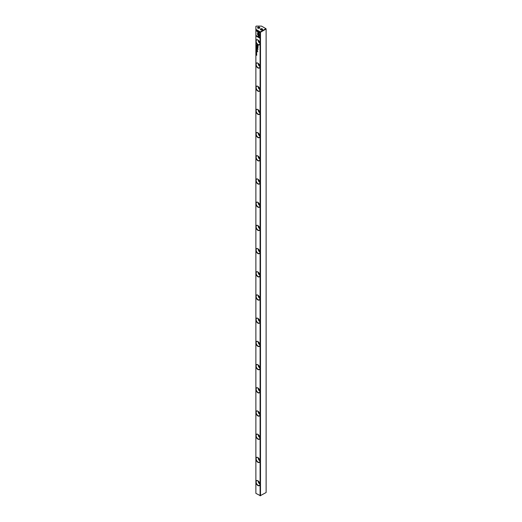 <?xml version="1.0" encoding="UTF-8"?>
<svg xmlns="http://www.w3.org/2000/svg" width="522" height="522" viewBox="0 0 522 522"><rect width="100%" height="100%" fill="white"/><g stroke="black" fill="none" stroke-linecap="round" stroke-linejoin="round"><path stroke-width="0.78" d="M256.256 51.26L256.7 51.861L256.256 51.26M256.902 51.091L257.809 51.795L256.902 51.091M258.077 46.445L258.077 45.662L256.902 44.983L257.757 46.954L258.077 46.445M256.387 53.022L256.589 53.459L256.302 53.1M256.38 52.937L256.387 53.361L256.439 52.905M256.256 54.64L256.7 55.332L256.256 54.64M258.507 36.064L259.852 35.294L257.248 31.483L259.251 34.941L258.207 35.542L258.507 36.064M256.387 45.799L256.589 46.243L256.302 45.884M256.38 45.714L256.387 46.145L256.439 45.688M256.707 47.476L256.25 47.215L256.707 47.476M255.878 29.813L260.498 32.247L260.295 31.901L260.093 32.247L260.093 495.783L266.122 492.533L266.122 28.997L260.498 32.247L260.498 495.783L255.878 493.349L255.878 29.349L260.295 31.901L265.92 28.651L261.502 26.1L256.276 26.1L255.878 26.335L255.878 29.349M255.878 40.657A2.91 1.683 60 0 1 257.888 39.959L257.888 39.959A2.91 1.683 60 0 1 259.943 43.528A2.91 1.683 60 0 1 257.888 44.716A2.91 1.683 60 0 1 255.878 41.701M255.878 63.86A2.91 1.683 60 0 1 257.888 63.162L257.888 63.162A2.91 1.683 60 0 1 259.943 66.731A2.91 1.683 60 0 1 257.888 67.919A2.91 1.683 60 0 1 255.878 64.904M255.878 87.057A2.91 1.683 60 0 1 257.888 86.365L257.888 86.365A2.91 1.683 60 0 1 259.943 89.928A2.91 1.683 60 0 1 257.888 91.115A2.91 1.683 60 0 1 255.878 88.101M255.878 110.259A2.91 1.683 60 0 1 257.888 109.561L257.888 109.561A2.91 1.683 60 0 1 259.943 113.13A2.91 1.683 60 0 1 257.888 114.318A2.91 1.683 60 0 1 255.878 111.303M255.878 133.456A2.91 1.683 60 0 1 257.888 132.764L257.888 132.764A2.91 1.683 60 0 1 259.943 136.327A2.91 1.683 60 0 1 257.888 137.521A2.91 1.683 60 0 1 255.878 134.5M255.878 156.659A2.91 1.683 60 0 1 257.888 155.961L257.888 155.961A2.91 1.683 60 0 1 259.943 159.53A2.91 1.683 60 0 1 257.888 160.717A2.91 1.683 60 0 1 255.878 157.703M255.878 179.855A2.91 1.683 60 0 1 257.888 179.163L257.888 179.163A2.91 1.683 60 0 1 259.943 182.726A2.91 1.683 60 0 1 257.888 183.92A2.91 1.683 60 0 1 255.878 180.899M255.878 203.058A2.91 1.683 60 0 1 257.888 202.36L257.888 202.36A2.91 1.683 60 0 1 259.943 205.929A2.91 1.683 60 0 1 257.888 207.117A2.91 1.683 60 0 1 255.878 204.102M255.878 226.261A2.91 1.683 60 0 1 257.888 225.563L257.888 225.563A2.91 1.683 60 0 1 259.943 229.132A2.91 1.683 60 0 1 257.888 230.319A2.91 1.683 60 0 1 255.878 227.305M255.878 249.457A2.91 1.683 60 0 1 257.888 248.759L257.888 248.759A2.91 1.683 60 0 1 259.943 252.328A2.91 1.683 60 0 1 257.888 253.516A2.91 1.683 60 0 1 255.878 250.501M255.878 272.66A2.91 1.683 60 0 1 257.888 271.962L257.888 271.962A2.91 1.683 60 0 1 259.943 275.531A2.91 1.683 60 0 1 257.888 276.719A2.91 1.683 60 0 1 255.878 273.704M255.878 295.857A2.91 1.683 60 0 1 257.888 295.165L257.888 295.165A2.91 1.683 60 0 1 259.943 298.728A2.91 1.683 60 0 1 257.888 299.915A2.91 1.683 60 0 1 255.878 296.901M255.878 319.059A2.91 1.683 60 0 1 257.888 318.361L257.888 318.361A2.91 1.683 60 0 1 259.943 321.93A2.91 1.683 60 0 1 257.888 323.118A2.91 1.683 60 0 1 255.878 320.103M255.878 342.256A2.91 1.683 60 0 1 257.888 341.564L257.888 341.564A2.91 1.683 60 0 1 259.943 345.127A2.91 1.683 60 0 1 257.888 346.321A2.91 1.683 60 0 1 255.878 343.3M255.878 365.459A2.91 1.683 60 0 1 257.888 364.761L257.888 364.761A2.91 1.683 60 0 1 259.943 368.33A2.91 1.683 60 0 1 257.888 369.517A2.91 1.683 60 0 1 255.878 366.503M255.878 388.655A2.91 1.683 60 0 1 257.888 387.963L257.888 387.963A2.91 1.683 60 0 1 259.943 391.526A2.91 1.683 60 0 1 257.888 392.72A2.91 1.683 60 0 1 255.878 389.699M255.878 411.858A2.91 1.683 60 0 1 257.888 411.16L257.888 411.16A2.91 1.683 60 0 1 259.943 414.729A2.91 1.683 60 0 1 257.888 415.917A2.91 1.683 60 0 1 255.878 412.902M255.878 435.061A2.91 1.683 60 0 1 257.888 434.363L257.888 434.363A2.91 1.683 60 0 1 259.943 437.932A2.91 1.683 60 0 1 257.888 439.119A2.91 1.683 60 0 1 255.878 436.105M255.878 458.257A2.91 1.683 60 0 1 257.888 457.559L257.888 457.559A2.91 1.683 60 0 1 259.943 461.128A2.91 1.683 60 0 1 257.888 462.316A2.91 1.683 60 0 1 255.878 459.301M255.878 481.46A2.91 1.683 60 0 1 257.888 480.762L257.888 480.762A2.91 1.683 60 0 1 259.943 484.331A2.91 1.683 60 0 1 257.888 485.519A2.91 1.683 60 0 1 255.878 482.504M256.707 54.386L256.25 54.125L256.707 54.386M259.852 32.39L256.263 30.315L256.263 30.805L259.258 32.534L258.573 32.925L258.873 33.447L259.852 32.879L259.852 32.39M257.294 33.813L258.149 35.424L258.449 35.248L257.777 34.093L258.442 33.702L258.142 33.186L257.294 33.813M259.852 37.695L258.873 35.998L258.573 36.168L259.258 37.349L256.263 35.62L256.263 36.109L259.852 38.184L259.852 37.695M256.38 52.363L256.478 51.978L256.38 52.363M256.302 52.115L256.713 52.291M257.333 49.955L256.902 49.707L257.274 50.934L257.333 49.955M257.516 50.549L257.307 50.06L257.255 50.745M256.7 49.44L256.315 49.322M256.256 45.394L256.7 45.584M256.256 48.37L256.7 48.97L256.256 48.37M256.256 53.616L256.7 53.805M256.256 47.939L256.7 48.402L256.315 47.867M257.235 48.011L257.829 49.042L256.909 48.663L258.064 49.336L257.398 48.031L258.064 47.502L256.909 46.83L257.829 47.515L257.235 48.011L257.881 47.482L256.968 46.863M256.256 52.611L256.7 52.866L256.315 52.565M256.7 45.023L256.256 44.611L256.7 45.023M256.7 51.065L256.315 50.947M256.38 46.81L256.478 46.425L256.38 46.81M256.302 46.562L256.713 46.732M260.7 29.813L260.7 29.813A1.135 0.659 180 0 1 260.7 28.886A1.135 0.659 180 0 1 262.305 28.886A1.135 0.659 180 0 1 262.305 29.813A1.135 0.659 180 0 1 260.7 29.813L260.7 29.813M262.194 29.871A0.855 0.489 0 0 0 262.357 29.578A0.855 0.489 0 0 0 262.103 29.232A0.855 0.489 0 0 0 261.176 29.128A0.855 0.489 0 0 0 260.648 29.578A0.855 0.489 0 0 0 260.811 29.871M257.888 28.188L257.888 28.188A1.135 0.659 180 0 1 257.888 27.261A1.135 0.659 180 0 1 259.493 27.261A1.135 0.659 180 0 1 259.493 28.188A1.135 0.659 180 0 1 257.888 28.188L257.888 28.188M259.375 28.247A0.855 0.489 0 0 0 259.545 27.953A0.855 0.489 0 0 0 259.29 27.607A0.855 0.489 0 0 0 258.364 27.503A0.855 0.489 0 0 0 257.835 27.953A0.855 0.489 0 0 0 257.998 28.247M257.959 480.808A2.701 1.559 -120 0 0 256.687 480.716A2.701 1.559 -120 0 0 256.126 481.95A2.701 1.559 -120 0 0 258.038 485.258A2.701 1.559 -120 0 0 259.388 485.388A2.701 1.559 -120 0 0 259.943 484.24M257.959 457.605A2.701 1.559 -120 0 0 256.687 457.513A2.701 1.559 -120 0 0 256.126 458.753A2.701 1.559 -120 0 0 258.038 462.055A2.701 1.559 -120 0 0 259.388 462.192A2.701 1.559 -120 0 0 259.943 461.037M257.959 434.408A2.701 1.559 -120 0 0 256.687 434.317A2.701 1.559 -120 0 0 256.126 435.55A2.701 1.559 -120 0 0 258.038 438.858A2.701 1.559 -120 0 0 259.388 438.989A2.701 1.559 -120 0 0 259.943 437.841M257.959 411.206A2.701 1.559 -120 0 0 256.687 411.114A2.701 1.559 -120 0 0 256.126 412.354A2.701 1.559 -120 0 0 258.038 415.656A2.701 1.559 -120 0 0 259.388 415.793A2.701 1.559 -120 0 0 259.943 414.638M257.959 388.009A2.701 1.559 -120 0 0 256.687 387.918A2.701 1.559 -120 0 0 256.126 389.151A2.701 1.559 -120 0 0 258.038 392.459A2.701 1.559 -120 0 0 259.388 392.59A2.701 1.559 -120 0 0 259.943 391.441M257.959 364.806A2.701 1.559 -120 0 0 256.687 364.715A2.701 1.559 -120 0 0 256.126 365.948A2.701 1.559 -120 0 0 258.038 369.256A2.701 1.559 -120 0 0 259.388 369.393A2.701 1.559 -120 0 0 259.943 368.238M257.959 341.61A2.701 1.559 -120 0 0 256.687 341.518A2.701 1.559 -120 0 0 256.126 342.752A2.701 1.559 -120 0 0 258.038 346.06A2.701 1.559 -120 0 0 259.388 346.19A2.701 1.559 -120 0 0 259.943 345.042M257.959 318.407A2.701 1.559 -120 0 0 256.687 318.316A2.701 1.559 -120 0 0 256.126 319.549A2.701 1.559 -120 0 0 258.038 322.857A2.701 1.559 -120 0 0 259.388 322.988A2.701 1.559 -120 0 0 259.943 321.839M257.959 295.211A2.701 1.559 -120 0 0 256.687 295.113A2.701 1.559 -120 0 0 256.126 296.352A2.701 1.559 -120 0 0 258.038 299.654A2.701 1.559 -120 0 0 259.388 299.791A2.701 1.559 -120 0 0 259.943 298.643M257.959 272.008A2.701 1.559 -120 0 0 256.687 271.916A2.701 1.559 -120 0 0 256.126 273.15A2.701 1.559 -120 0 0 258.038 276.458A2.701 1.559 -120 0 0 259.388 276.588A2.701 1.559 -120 0 0 259.943 275.44M257.959 248.805A2.701 1.559 -120 0 0 256.687 248.713A2.701 1.559 -120 0 0 256.126 249.953A2.701 1.559 -120 0 0 258.038 253.255A2.701 1.559 -120 0 0 259.388 253.392A2.701 1.559 -120 0 0 259.943 252.237M257.959 225.608A2.701 1.559 -120 0 0 256.687 225.517A2.701 1.559 -120 0 0 256.126 226.75A2.701 1.559 -120 0 0 258.038 230.058A2.701 1.559 -120 0 0 259.388 230.189A2.701 1.559 -120 0 0 259.943 229.041M257.959 202.405A2.701 1.559 -120 0 0 256.687 202.314A2.701 1.559 -120 0 0 256.126 203.554A2.701 1.559 -120 0 0 258.038 206.856A2.701 1.559 -120 0 0 259.388 206.993A2.701 1.559 -120 0 0 259.943 205.838M257.959 179.209A2.701 1.559 -120 0 0 256.687 179.118A2.701 1.559 -120 0 0 256.126 180.351A2.701 1.559 -120 0 0 258.038 183.659A2.701 1.559 -120 0 0 259.388 183.79A2.701 1.559 -120 0 0 259.943 182.641M257.959 156.006A2.701 1.559 -120 0 0 256.687 155.915A2.701 1.559 -120 0 0 256.126 157.148A2.701 1.559 -120 0 0 258.038 160.456A2.701 1.559 -120 0 0 259.388 160.593A2.701 1.559 -120 0 0 259.943 159.438M257.959 132.81A2.701 1.559 -120 0 0 256.687 132.719A2.701 1.559 -120 0 0 256.126 133.952A2.701 1.559 -120 0 0 258.038 137.26A2.701 1.559 -120 0 0 259.388 137.39A2.701 1.559 -120 0 0 259.943 136.242M257.959 109.607A2.701 1.559 -120 0 0 256.687 109.516A2.701 1.559 -120 0 0 256.126 110.749A2.701 1.559 -120 0 0 258.038 114.057A2.701 1.559 -120 0 0 259.388 114.188A2.701 1.559 -120 0 0 259.943 113.039M257.959 86.411A2.701 1.559 -120 0 0 256.687 86.313A2.701 1.559 -120 0 0 256.126 87.552A2.701 1.559 -120 0 0 258.038 90.854A2.701 1.559 -120 0 0 259.388 90.991A2.701 1.559 -120 0 0 259.943 89.836M257.959 63.208A2.701 1.559 -120 0 0 256.687 63.116A2.701 1.559 -120 0 0 256.126 64.35A2.701 1.559 -120 0 0 258.038 67.658A2.701 1.559 -120 0 0 259.388 67.788A2.701 1.559 -120 0 0 259.943 66.64M258.064 480.873A2.701 1.559 -120 0 0 259.936 484.116M258.064 457.677A2.701 1.559 -120 0 0 259.936 460.913M258.064 434.474A2.701 1.559 -120 0 0 259.936 437.717M258.064 411.277A2.701 1.559 -120 0 0 259.936 414.514M258.064 388.074A2.701 1.559 -120 0 0 259.936 391.317M258.064 364.878A2.701 1.559 -120 0 0 259.936 368.114M258.064 341.675A2.701 1.559 -120 0 0 259.936 344.918M258.064 318.479A2.701 1.559 -120 0 0 259.936 321.715M258.064 295.276A2.701 1.559 -120 0 0 259.936 298.512M258.064 272.073A2.701 1.559 -120 0 0 259.936 275.316M258.064 248.877A2.701 1.559 -120 0 0 259.936 252.113M258.064 225.674A2.701 1.559 -120 0 0 259.936 228.917M258.064 202.477A2.701 1.559 -120 0 0 259.936 205.714M258.064 179.274A2.701 1.559 -120 0 0 259.936 182.517M258.064 156.078A2.701 1.559 -120 0 0 259.936 159.314M258.064 132.875A2.701 1.559 -120 0 0 259.936 136.118M258.064 109.679A2.701 1.559 -120 0 0 259.936 112.915M258.064 86.476A2.701 1.559 -120 0 0 259.936 89.712M258.064 63.273A2.701 1.559 -120 0 0 259.936 66.516M257.959 40.005A2.701 1.559 -120 0 0 256.687 39.913A2.701 1.559 -120 0 0 256.126 41.153A2.701 1.559 -120 0 0 258.038 44.455A2.701 1.559 -120 0 0 259.388 44.592A2.701 1.559 -120 0 0 259.943 43.437M258.064 40.077A2.701 1.559 -120 0 0 259.936 43.313M259.734 42.36A1.703 0.985 60 0 1 258.795 40.729M259.734 65.557A1.703 0.985 60 0 1 258.795 63.932M259.734 88.76A1.703 0.985 60 0 1 258.795 87.128M259.734 111.956A1.703 0.985 60 0 1 258.795 110.331M259.734 135.159A1.703 0.985 60 0 1 258.795 133.528M259.734 158.355A1.703 0.985 60 0 1 258.795 156.73M259.734 181.558A1.703 0.985 60 0 1 258.795 179.933M259.734 204.761A1.703 0.985 60 0 1 258.795 203.13M259.734 227.957A1.703 0.985 60 0 1 258.795 226.333M259.734 251.16A1.703 0.985 60 0 1 258.795 249.529M259.734 274.357A1.703 0.985 60 0 1 258.795 272.732M259.734 297.56A1.703 0.985 60 0 1 258.795 295.928M259.734 320.756A1.703 0.985 60 0 1 258.795 319.131M259.734 343.959A1.703 0.985 60 0 1 258.795 342.328M259.734 367.155A1.703 0.985 60 0 1 258.795 365.531M259.734 390.358A1.703 0.985 60 0 1 258.795 388.733M259.734 413.561A1.703 0.985 60 0 1 258.795 411.93M259.734 436.757A1.703 0.985 60 0 1 258.795 435.133M259.734 459.96A1.703 0.985 60 0 1 258.795 458.329M259.734 483.157A1.703 0.985 60 0 1 258.795 481.532M265.92 28.651L266.122 28.997L265.92 28.651M256.759 54.353L256.25 54.125M256.713 54.327L256.354 54.125L256.713 54.327M256.302 54.151L256.654 54.36L256.302 54.151M258.925 33.415L258.631 32.899L259.317 32.501L256.315 30.772L256.315 30.341M258.201 35.392L257.353 33.78L258.142 33.186M259.258 37.349L258.873 35.998M259.852 38.126L256.315 36.077L256.315 35.653M257.248 50.092L256.954 49.74M257.333 50.908L256.954 50.569M256.759 47.443L256.25 47.215M256.713 47.417L256.354 47.215L256.713 47.417M256.302 47.241L256.654 47.45L256.302 47.241M258.56 36.038L258.207 35.542M258.266 35.516L259.303 34.915L257.353 31.542M256.628 54.921L256.256 54.706M256.7 55.267L256.315 54.98M256.7 54.98L256.341 55.058M256.693 49.251L256.315 49.016M256.7 47.959L256.315 47.907M257.829 49.042L257.287 47.978M258.064 49.27L256.968 48.539M258.064 47.652L257.398 48.031M256.7 52.8L256.315 52.578M257.809 46.928L256.954 45.016M257.555 45.551L257.992 45.747L257.803 46.667L257.94 45.773L257.555 45.551L257.744 46.699M257.809 51.73L256.954 51.117M256.648 44.912L256.315 44.644M256.648 50.295L256.315 50.027M256.693 50.875L256.315 50.641"/></g></svg>

